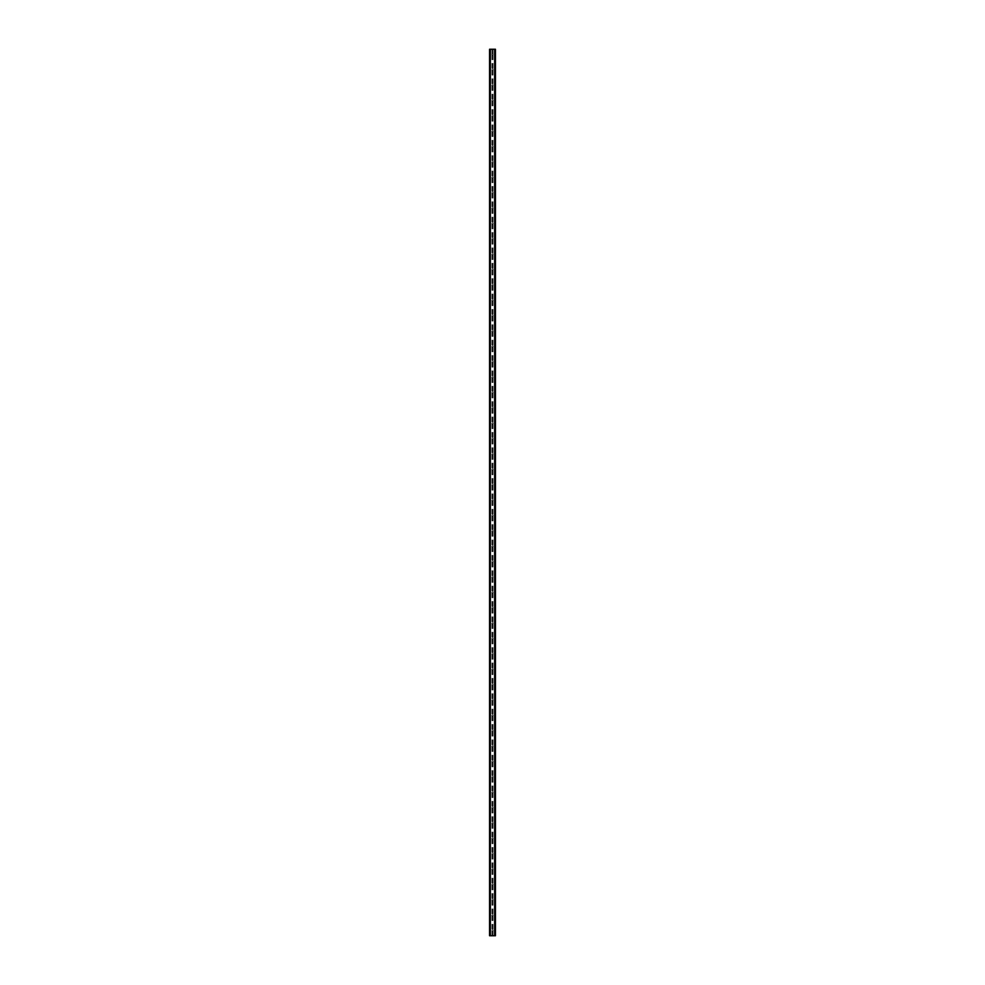 <?xml version="1.0" encoding="UTF-8"?>
<svg xmlns="http://www.w3.org/2000/svg" width="985" height="985" viewBox="0 0 985 985"><rect width="100%" height="100%" fill="white"/><g stroke="black" fill="none" stroke-linecap="round" stroke-linejoin="round"><path stroke-width="0.74" stroke-dasharray="4.92 3.69" d="M493.14 54.372A0.64 0.64 0 0 1 492.5 55.012A0.64 0.64 0 0 1 491.86 54.372A0.64 0.64 0 0 0 491.958 54.717L492.094 54.864A0.64 0.64 0 0 0 492.906 54.864L493.042 54.717A0.64 0.64 0 0 0 493.042 54.027L492.906 53.879A0.64 0.64 0 0 0 492.094 53.879L491.958 54.027A0.64 0.64 0 0 0 491.86 54.372A0.64 0.64 0 0 1 492.5 53.732A0.64 0.64 0 0 1 493.14 54.372M493.14 69.75A0.64 0.64 0 0 1 492.5 70.391A0.64 0.64 0 0 1 491.86 69.75A0.64 0.64 0 0 0 491.958 70.095L492.094 70.243A0.64 0.64 0 0 0 492.906 70.243L493.042 70.095A0.64 0.64 0 0 0 493.042 69.406L492.906 69.246A0.64 0.64 0 0 0 492.094 69.246L491.958 69.406A0.64 0.64 0 0 0 491.86 69.75A0.64 0.64 0 0 1 492.5 69.11A0.64 0.64 0 0 1 493.14 69.75M493.14 85.116A0.64 0.64 0 0 1 492.5 85.757A0.64 0.64 0 0 1 491.86 85.116A0.64 0.64 0 0 0 491.958 85.461L492.094 85.621A0.64 0.64 0 0 0 492.906 85.621L493.042 85.461A0.64 0.64 0 0 0 493.042 84.772L492.906 84.624A0.64 0.64 0 0 0 492.094 84.624L491.958 84.772A0.64 0.64 0 0 0 491.86 85.116A0.64 0.64 0 0 1 492.5 84.476A0.64 0.64 0 0 1 493.14 85.116M493.14 100.495A0.64 0.64 0 0 1 492.5 101.135A0.64 0.64 0 0 1 491.86 100.495A0.64 0.64 0 0 0 491.958 100.839L492.094 100.987A0.64 0.64 0 0 0 492.906 100.987L493.042 100.839A0.64 0.64 0 0 0 493.042 100.15L492.906 100.002A0.64 0.64 0 0 0 492.094 100.002L491.958 100.15A0.64 0.64 0 0 0 491.86 100.495A0.64 0.64 0 0 1 492.5 99.854A0.64 0.64 0 0 1 493.14 100.495M493.14 115.861A0.64 0.64 0 0 1 492.5 116.501A0.64 0.64 0 0 1 491.86 115.861A0.64 0.64 0 0 0 491.958 116.205L492.094 116.365A0.64 0.64 0 0 0 492.906 116.365L493.042 116.205A0.64 0.64 0 0 0 493.042 115.516L492.906 115.368A0.64 0.64 0 0 0 492.094 115.368L491.958 115.516A0.64 0.64 0 0 0 491.86 115.861A0.64 0.64 0 0 1 492.5 115.22A0.64 0.64 0 0 1 493.14 115.861M493.14 131.239A0.64 0.64 0 0 1 492.5 131.879A0.64 0.64 0 0 1 491.86 131.239A0.64 0.64 0 0 0 491.958 131.584L492.094 131.731A0.64 0.64 0 0 0 492.906 131.731L493.042 131.584A0.64 0.64 0 0 0 493.042 130.894L492.906 130.746A0.64 0.64 0 0 0 492.094 130.746L491.958 130.894A0.64 0.64 0 0 0 491.86 131.239A0.64 0.64 0 0 1 492.5 130.599A0.64 0.64 0 0 1 493.14 131.239M493.14 146.617A0.64 0.64 0 0 1 492.5 147.257A0.64 0.64 0 0 1 491.86 146.617A0.64 0.64 0 0 0 491.958 146.962L492.094 147.11A0.64 0.64 0 0 0 492.906 147.11L493.042 146.962A0.64 0.64 0 0 0 493.042 146.272L492.906 146.112A0.64 0.64 0 0 0 492.094 146.112L491.958 146.272A0.64 0.64 0 0 0 491.86 146.617A0.64 0.64 0 0 1 492.5 145.965A0.64 0.64 0 0 1 493.14 146.617M493.14 161.983A0.64 0.64 0 0 1 492.5 162.624A0.64 0.64 0 0 1 491.86 161.983A0.64 0.64 0 0 0 491.958 162.328L492.094 162.476A0.64 0.64 0 0 0 492.906 162.476L493.042 162.328A0.64 0.64 0 0 0 493.042 161.638L492.906 161.491A0.64 0.64 0 0 0 492.094 161.491L491.958 161.638A0.64 0.64 0 0 0 491.86 161.983A0.64 0.64 0 0 1 492.5 161.343A0.64 0.64 0 0 1 493.14 161.983M493.14 177.362A0.64 0.64 0 0 1 492.5 178.002A0.64 0.64 0 0 1 491.86 177.362A0.64 0.64 0 0 0 491.958 177.706L492.094 177.854A0.64 0.64 0 0 0 492.906 177.854L493.042 177.706A0.64 0.64 0 0 0 493.042 177.017L492.906 176.857A0.64 0.64 0 0 0 492.094 176.857L491.958 177.017A0.64 0.64 0 0 0 491.86 177.362A0.64 0.64 0 0 1 492.5 176.721A0.64 0.64 0 0 1 493.14 177.362M493.14 192.728A0.64 0.64 0 0 1 492.5 193.368A0.64 0.64 0 0 1 491.86 192.728A0.64 0.64 0 0 0 491.958 193.072L492.094 193.22A0.64 0.64 0 0 0 492.906 193.22L493.042 193.072A0.64 0.64 0 0 0 493.042 192.383L492.906 192.235A0.64 0.64 0 0 0 492.094 192.235L491.958 192.383A0.64 0.64 0 0 0 491.86 192.728A0.64 0.64 0 0 1 492.5 192.087A0.64 0.64 0 0 1 493.14 192.728M493.14 208.106A0.64 0.64 0 0 1 492.5 208.746A0.64 0.64 0 0 1 491.86 208.106A0.64 0.64 0 0 0 491.958 208.451L492.094 208.598A0.64 0.64 0 0 0 492.906 208.598L493.042 208.451A0.64 0.64 0 0 0 493.042 207.761L492.906 207.601A0.64 0.64 0 0 0 492.094 207.601L491.958 207.761A0.64 0.64 0 0 0 491.86 208.106A0.64 0.64 0 0 1 492.5 207.466A0.64 0.64 0 0 1 493.14 208.106M493.14 223.472A0.64 0.64 0 0 1 492.5 224.112A0.64 0.64 0 0 1 491.86 223.472A0.64 0.64 0 0 0 491.958 223.817L492.094 223.977A0.64 0.64 0 0 0 492.906 223.977L493.042 223.817A0.64 0.64 0 0 0 493.042 223.127L492.906 222.979A0.64 0.64 0 0 0 492.094 222.979L491.958 223.127A0.64 0.64 0 0 0 491.86 223.472A0.64 0.64 0 0 1 492.5 222.832A0.64 0.64 0 0 1 493.14 223.472M493.14 238.85A0.64 0.64 0 0 1 492.5 239.49A0.64 0.64 0 0 1 491.86 238.85A0.64 0.64 0 0 0 491.958 239.195L492.094 239.343A0.64 0.64 0 0 0 492.906 239.343L493.042 239.195A0.64 0.64 0 0 0 493.042 238.505L492.906 238.358A0.64 0.64 0 0 0 492.094 238.358L491.958 238.505A0.64 0.64 0 0 0 491.86 238.85A0.64 0.64 0 0 1 492.5 238.21A0.64 0.64 0 0 1 493.14 238.85M493.14 254.216A0.64 0.64 0 0 1 492.5 254.856A0.64 0.64 0 0 1 491.86 254.216A0.64 0.64 0 0 0 491.958 254.561L492.094 254.721A0.64 0.64 0 0 0 492.906 254.721L493.042 254.561A0.64 0.64 0 0 0 493.042 253.871L492.906 253.724A0.64 0.64 0 0 0 492.094 253.724L491.958 253.871A0.64 0.64 0 0 0 491.86 254.216A0.64 0.64 0 0 1 492.5 253.576A0.64 0.64 0 0 1 493.14 254.216M493.14 269.594A0.64 0.64 0 0 1 492.5 270.235A0.64 0.64 0 0 1 491.86 269.594A0.64 0.64 0 0 0 491.958 269.939L492.094 270.087A0.64 0.64 0 0 0 492.906 270.087L493.042 269.939A0.64 0.64 0 0 0 493.042 269.25L492.906 269.102A0.64 0.64 0 0 0 492.094 269.102L491.958 269.25A0.64 0.64 0 0 0 491.86 269.594A0.64 0.64 0 0 1 492.5 268.954A0.64 0.64 0 0 1 493.14 269.594M493.14 284.973A0.64 0.64 0 0 1 492.5 285.613A0.64 0.64 0 0 1 491.86 284.973A0.64 0.64 0 0 0 491.958 285.318L492.094 285.465A0.64 0.64 0 0 0 492.906 285.465L493.042 285.318A0.64 0.64 0 0 0 493.042 284.616L492.906 284.468A0.64 0.64 0 0 0 492.094 284.468L491.958 284.616A0.64 0.64 0 0 0 491.86 284.973A0.64 0.64 0 0 1 492.5 284.32A0.64 0.64 0 0 1 493.14 284.973M493.14 300.339A0.64 0.64 0 0 1 492.5 300.979A0.64 0.64 0 0 1 491.86 300.339A0.64 0.64 0 0 0 491.958 300.684L492.094 300.831A0.64 0.64 0 0 0 492.906 300.831L493.042 300.684A0.64 0.64 0 0 0 493.042 299.994L492.906 299.846A0.64 0.64 0 0 0 492.094 299.846L491.958 299.994A0.64 0.64 0 0 0 491.86 300.339A0.64 0.64 0 0 1 492.5 299.699A0.64 0.64 0 0 1 493.14 300.339M493.14 315.717A0.64 0.64 0 0 1 492.5 316.357A0.64 0.64 0 0 1 491.86 315.717A0.64 0.64 0 0 0 491.958 316.062L492.094 316.21A0.64 0.64 0 0 0 492.906 316.21L493.042 316.062A0.64 0.64 0 0 0 493.042 315.372L492.906 315.212A0.64 0.64 0 0 0 492.094 315.212L491.958 315.372A0.64 0.64 0 0 0 491.86 315.717A0.64 0.64 0 0 1 492.5 315.077A0.64 0.64 0 0 1 493.14 315.717M493.14 331.083A0.64 0.64 0 0 1 492.5 331.723A0.64 0.64 0 0 1 491.86 331.083A0.64 0.64 0 0 0 491.958 331.428L492.094 331.576A0.64 0.64 0 0 0 492.906 331.576L493.042 331.428A0.64 0.64 0 0 0 493.042 330.738L492.906 330.591A0.64 0.64 0 0 0 492.094 330.591L491.958 330.738A0.64 0.64 0 0 0 491.86 331.083A0.64 0.64 0 0 1 492.5 330.443A0.64 0.64 0 0 1 493.14 331.083M493.14 346.461A0.64 0.64 0 0 1 492.5 347.102A0.64 0.64 0 0 1 491.86 346.461A0.64 0.64 0 0 0 491.958 346.806L492.094 346.954A0.64 0.64 0 0 0 492.906 346.954L493.042 346.806A0.64 0.64 0 0 0 493.042 346.117L492.906 345.957A0.64 0.64 0 0 0 492.094 345.957L491.958 346.117A0.64 0.64 0 0 0 491.86 346.461A0.64 0.64 0 0 1 492.5 345.821A0.64 0.64 0 0 1 493.14 346.461M493.14 361.827A0.64 0.64 0 0 1 492.5 362.468A0.64 0.64 0 0 1 491.86 361.827A0.64 0.64 0 0 0 491.958 362.172L492.094 362.332A0.64 0.64 0 0 0 492.906 362.332L493.042 362.172A0.64 0.64 0 0 0 493.042 361.483L492.906 361.335A0.64 0.64 0 0 0 492.094 361.335L491.958 361.483A0.64 0.64 0 0 0 491.86 361.827A0.64 0.64 0 0 1 492.5 361.187A0.64 0.64 0 0 1 493.14 361.827M493.14 377.206A0.64 0.64 0 0 1 492.5 377.846A0.64 0.64 0 0 1 491.86 377.206A0.64 0.64 0 0 0 491.958 377.55L492.094 377.698A0.64 0.64 0 0 0 492.906 377.698L493.042 377.55A0.64 0.64 0 0 0 493.042 376.861L492.906 376.713A0.64 0.64 0 0 0 492.094 376.713L491.958 376.861A0.64 0.64 0 0 0 491.86 377.206A0.64 0.64 0 0 1 492.5 376.565A0.64 0.64 0 0 1 493.14 377.206M493.14 392.572A0.64 0.64 0 0 1 492.5 393.212A0.64 0.64 0 0 1 491.86 392.572A0.64 0.64 0 0 0 491.958 392.916L492.094 393.077A0.64 0.64 0 0 0 492.906 393.077L493.042 392.916A0.64 0.64 0 0 0 493.042 392.227L492.906 392.079A0.64 0.64 0 0 0 492.094 392.079L491.958 392.227A0.64 0.64 0 0 0 491.86 392.572A0.64 0.64 0 0 1 492.5 391.931A0.64 0.64 0 0 1 493.14 392.572M493.14 407.95A0.64 0.64 0 0 1 492.5 408.59A0.64 0.64 0 0 1 491.86 407.95A0.64 0.64 0 0 0 491.958 408.295L492.094 408.443A0.64 0.64 0 0 0 492.906 408.443L493.042 408.295A0.64 0.64 0 0 0 493.042 407.605L492.906 407.458A0.64 0.64 0 0 0 492.094 407.458L491.958 407.605A0.64 0.64 0 0 0 491.86 407.95A0.64 0.64 0 0 1 492.5 407.31A0.64 0.64 0 0 1 493.14 407.95M493.14 423.328A0.64 0.64 0 0 1 492.5 423.969A0.64 0.64 0 0 1 491.86 423.328A0.64 0.64 0 0 0 491.958 423.673L492.094 423.821A0.64 0.64 0 0 0 492.906 423.821L493.042 423.673A0.64 0.64 0 0 0 493.042 422.971L492.906 422.824A0.64 0.64 0 0 0 492.094 422.824L491.958 422.971A0.64 0.64 0 0 0 491.86 423.328A0.64 0.64 0 0 1 492.5 422.676A0.64 0.64 0 0 1 493.14 423.328M493.14 438.694A0.64 0.64 0 0 1 492.5 439.335A0.64 0.64 0 0 1 491.86 438.694A0.64 0.64 0 0 0 491.958 439.039L492.094 439.187A0.64 0.64 0 0 0 492.906 439.187L493.042 439.039A0.64 0.64 0 0 0 493.042 438.35L492.906 438.202A0.64 0.64 0 0 0 492.094 438.202L491.958 438.35A0.64 0.64 0 0 0 491.86 438.694A0.64 0.64 0 0 1 492.5 438.054A0.64 0.64 0 0 1 493.14 438.694M493.14 454.073A0.64 0.64 0 0 1 492.5 454.713A0.64 0.64 0 0 1 491.86 454.073A0.64 0.64 0 0 0 491.958 454.417L492.094 454.565A0.64 0.64 0 0 0 492.906 454.565L493.042 454.417A0.64 0.64 0 0 0 493.042 453.728L492.906 453.568A0.64 0.64 0 0 0 492.094 453.568L491.958 453.728A0.64 0.64 0 0 0 491.86 454.073A0.64 0.64 0 0 1 492.5 453.432A0.64 0.64 0 0 1 493.14 454.073M493.14 469.439A0.64 0.64 0 0 1 492.5 470.079A0.64 0.64 0 0 1 491.86 469.439A0.64 0.64 0 0 0 491.958 469.783L492.094 469.931A0.64 0.64 0 0 0 492.906 469.931L493.042 469.783A0.64 0.64 0 0 0 493.042 469.094L492.906 468.946A0.64 0.64 0 0 0 492.094 468.946L491.958 469.094A0.64 0.64 0 0 0 491.86 469.439A0.64 0.64 0 0 1 492.5 468.798A0.64 0.64 0 0 1 493.14 469.439M493.14 484.817A0.64 0.64 0 0 1 492.5 485.457A0.64 0.64 0 0 1 491.86 484.817A0.64 0.64 0 0 0 491.958 485.162L492.094 485.31A0.64 0.64 0 0 0 492.906 485.31L493.042 485.162A0.64 0.64 0 0 0 493.042 484.472L492.906 484.312A0.64 0.64 0 0 0 492.094 484.312L491.958 484.472A0.64 0.64 0 0 0 491.86 484.817A0.64 0.64 0 0 1 492.5 484.177A0.64 0.64 0 0 1 493.14 484.817M493.14 500.183A0.64 0.64 0 0 1 492.5 500.823A0.64 0.64 0 0 1 491.86 500.183A0.64 0.64 0 0 0 491.958 500.528L492.094 500.688A0.64 0.64 0 0 0 492.906 500.688L493.042 500.528A0.64 0.64 0 0 0 493.042 499.838L492.906 499.69A0.64 0.64 0 0 0 492.094 499.69L491.958 499.838A0.64 0.64 0 0 0 491.86 500.183A0.64 0.64 0 0 1 492.5 499.543A0.64 0.64 0 0 1 493.14 500.183M493.14 515.561A0.64 0.64 0 0 1 492.5 516.202A0.64 0.64 0 0 1 491.86 515.561A0.64 0.64 0 0 0 491.958 515.906L492.094 516.054A0.64 0.64 0 0 0 492.906 516.054L493.042 515.906A0.64 0.64 0 0 0 493.042 515.217L492.906 515.069A0.64 0.64 0 0 0 492.094 515.069L491.958 515.217A0.64 0.64 0 0 0 491.86 515.561A0.64 0.64 0 0 1 492.5 514.921A0.64 0.64 0 0 1 493.14 515.561M493.14 530.927A0.64 0.64 0 0 1 492.5 531.568A0.64 0.64 0 0 1 491.86 530.927A0.64 0.64 0 0 0 491.958 531.272L492.094 531.432A0.64 0.64 0 0 0 492.906 531.432L493.042 531.272A0.64 0.64 0 0 0 493.042 530.583L492.906 530.435A0.64 0.64 0 0 0 492.094 530.435L491.958 530.583A0.64 0.64 0 0 0 491.86 530.927A0.64 0.64 0 0 1 492.5 530.287A0.64 0.64 0 0 1 493.14 530.927M493.14 546.306A0.64 0.64 0 0 1 492.5 546.946A0.64 0.64 0 0 1 491.86 546.306A0.64 0.64 0 0 0 491.958 546.65L492.094 546.798A0.64 0.64 0 0 0 492.906 546.798L493.042 546.65A0.64 0.64 0 0 0 493.042 545.961L492.906 545.813A0.64 0.64 0 0 0 492.094 545.813L491.958 545.961A0.64 0.64 0 0 0 491.86 546.306A0.64 0.64 0 0 1 492.5 545.665A0.64 0.64 0 0 1 493.14 546.306M493.14 561.672A0.64 0.64 0 0 1 492.5 562.324A0.64 0.64 0 0 1 491.86 561.672A0.64 0.64 0 0 0 491.958 562.029L492.094 562.176A0.64 0.64 0 0 0 492.906 562.176L493.042 562.029A0.64 0.64 0 0 0 493.042 561.327L492.906 561.179A0.64 0.64 0 0 0 492.094 561.179L491.958 561.327A0.64 0.64 0 0 0 491.86 561.672A0.64 0.64 0 0 1 492.5 561.031A0.64 0.64 0 0 1 493.14 561.672M493.14 577.05A0.64 0.64 0 0 1 492.5 577.69A0.64 0.64 0 0 1 491.86 577.05A0.64 0.64 0 0 0 491.958 577.395L492.094 577.542A0.64 0.64 0 0 0 492.906 577.542L493.042 577.395A0.64 0.64 0 0 0 493.042 576.705L492.906 576.557A0.64 0.64 0 0 0 492.094 576.557L491.958 576.705A0.64 0.64 0 0 0 491.86 577.05A0.64 0.64 0 0 1 492.5 576.41A0.64 0.64 0 0 1 493.14 577.05M493.14 592.428A0.64 0.64 0 0 1 492.5 593.068A0.64 0.64 0 0 1 491.86 592.428A0.64 0.64 0 0 0 491.958 592.773L492.094 592.921A0.64 0.64 0 0 0 492.906 592.921L493.042 592.773A0.64 0.64 0 0 0 493.042 592.083L492.906 591.923A0.64 0.64 0 0 0 492.094 591.923L491.958 592.083A0.64 0.64 0 0 0 491.86 592.428A0.64 0.64 0 0 1 492.5 591.788A0.64 0.64 0 0 1 493.14 592.428M493.14 607.794A0.64 0.64 0 0 1 492.5 608.434A0.64 0.64 0 0 1 491.86 607.794A0.64 0.64 0 0 0 491.958 608.139L492.094 608.287A0.64 0.64 0 0 0 492.906 608.287L493.042 608.139A0.64 0.64 0 0 0 493.042 607.449L492.906 607.302A0.64 0.64 0 0 0 492.094 607.302L491.958 607.449A0.64 0.64 0 0 0 491.86 607.794A0.64 0.64 0 0 1 492.5 607.154A0.64 0.64 0 0 1 493.14 607.794M493.14 623.173A0.64 0.64 0 0 1 492.5 623.813A0.64 0.64 0 0 1 491.86 623.173A0.64 0.64 0 0 0 491.958 623.517L492.094 623.665A0.64 0.64 0 0 0 492.906 623.665L493.042 623.517A0.64 0.64 0 0 0 493.042 622.828L492.906 622.668A0.64 0.64 0 0 0 492.094 622.668L491.958 622.828A0.64 0.64 0 0 0 491.86 623.173A0.64 0.64 0 0 1 492.5 622.532A0.64 0.64 0 0 1 493.14 623.173M493.14 638.539A0.64 0.64 0 0 1 492.5 639.179A0.64 0.64 0 0 1 491.86 638.539A0.64 0.64 0 0 0 491.958 638.883L492.094 639.043A0.64 0.64 0 0 0 492.906 639.043L493.042 638.883A0.64 0.64 0 0 0 493.042 638.194L492.906 638.046A0.64 0.64 0 0 0 492.094 638.046L491.958 638.194A0.64 0.64 0 0 0 491.86 638.539A0.64 0.64 0 0 1 492.5 637.898A0.64 0.64 0 0 1 493.14 638.539M493.14 653.917A0.64 0.64 0 0 1 492.5 654.557A0.64 0.64 0 0 1 491.86 653.917A0.64 0.64 0 0 0 491.958 654.262L492.094 654.409A0.64 0.64 0 0 0 492.906 654.409L493.042 654.262A0.64 0.64 0 0 0 493.042 653.572L492.906 653.424A0.64 0.64 0 0 0 492.094 653.424L491.958 653.572A0.64 0.64 0 0 0 491.86 653.917A0.64 0.64 0 0 1 492.5 653.277A0.64 0.64 0 0 1 493.14 653.917M493.14 669.283A0.64 0.64 0 0 1 492.5 669.923A0.64 0.64 0 0 1 491.86 669.283A0.64 0.64 0 0 0 491.958 669.628L492.094 669.788A0.64 0.64 0 0 0 492.906 669.788L493.042 669.628A0.64 0.64 0 0 0 493.042 668.938L492.906 668.79A0.64 0.64 0 0 0 492.094 668.79L491.958 668.938A0.64 0.64 0 0 0 491.86 669.283A0.64 0.64 0 0 1 492.5 668.643A0.64 0.64 0 0 1 493.14 669.283M493.14 684.661A0.64 0.64 0 0 1 492.5 685.301A0.64 0.64 0 0 1 491.86 684.661A0.64 0.64 0 0 0 491.958 685.006L492.094 685.154A0.64 0.64 0 0 0 492.906 685.154L493.042 685.006A0.64 0.64 0 0 0 493.042 684.316L492.906 684.169A0.64 0.64 0 0 0 492.094 684.169L491.958 684.316A0.64 0.64 0 0 0 491.86 684.661A0.64 0.64 0 0 1 492.5 684.021A0.64 0.64 0 0 1 493.14 684.661M493.14 700.027A0.64 0.64 0 0 1 492.5 700.68A0.64 0.64 0 0 1 491.86 700.027A0.64 0.64 0 0 0 491.958 700.384L492.094 700.532A0.64 0.64 0 0 0 492.906 700.532L493.042 700.384A0.64 0.64 0 0 0 493.042 699.682L492.906 699.535A0.64 0.64 0 0 0 492.094 699.535L491.958 699.682A0.64 0.64 0 0 0 491.86 700.027A0.64 0.64 0 0 1 492.5 699.387A0.64 0.64 0 0 1 493.14 700.027M493.14 715.405A0.64 0.64 0 0 1 492.5 716.046A0.64 0.64 0 0 1 491.86 715.405A0.64 0.64 0 0 0 491.958 715.75L492.094 715.898A0.64 0.64 0 0 0 492.906 715.898L493.042 715.75A0.64 0.64 0 0 0 493.042 715.061L492.906 714.913A0.64 0.64 0 0 0 492.094 714.913L491.958 715.061A0.64 0.64 0 0 0 491.86 715.405A0.64 0.64 0 0 1 492.5 714.765A0.64 0.64 0 0 1 493.14 715.405M493.14 730.784A0.64 0.64 0 0 1 492.5 731.424A0.64 0.64 0 0 1 491.86 730.784A0.64 0.64 0 0 0 491.958 731.129L492.094 731.276A0.64 0.64 0 0 0 492.906 731.276L493.042 731.129A0.64 0.64 0 0 0 493.042 730.439L492.906 730.279A0.64 0.64 0 0 0 492.094 730.279L491.958 730.439A0.64 0.64 0 0 0 491.86 730.784A0.64 0.64 0 0 1 492.5 730.144A0.64 0.64 0 0 1 493.14 730.784M493.14 746.15A0.64 0.64 0 0 1 492.5 746.79A0.64 0.64 0 0 1 491.86 746.15A0.64 0.64 0 0 0 491.958 746.495L492.094 746.642A0.64 0.64 0 0 0 492.906 746.642L493.042 746.495A0.64 0.64 0 0 0 493.042 745.805L492.906 745.657A0.64 0.64 0 0 0 492.094 745.657L491.958 745.805A0.64 0.64 0 0 0 491.86 746.15A0.64 0.64 0 0 1 492.5 745.51A0.64 0.64 0 0 1 493.14 746.15M493.14 761.528A0.64 0.64 0 0 1 492.5 762.168A0.64 0.64 0 0 1 491.86 761.528A0.64 0.64 0 0 0 491.958 761.873L492.094 762.021A0.64 0.64 0 0 0 492.906 762.021L493.042 761.873A0.64 0.64 0 0 0 493.042 761.183L492.906 761.023A0.64 0.64 0 0 0 492.094 761.023L491.958 761.183A0.64 0.64 0 0 0 491.86 761.528A0.64 0.64 0 0 1 492.5 760.888A0.64 0.64 0 0 1 493.14 761.528M493.14 776.894A0.64 0.64 0 0 1 492.5 777.534A0.64 0.64 0 0 1 491.86 776.894A0.64 0.64 0 0 0 491.958 777.239L492.094 777.399A0.64 0.64 0 0 0 492.906 777.399L493.042 777.239A0.64 0.64 0 0 0 493.042 776.549L492.906 776.402A0.64 0.64 0 0 0 492.094 776.402L491.958 776.549A0.64 0.64 0 0 0 491.86 776.894A0.64 0.64 0 0 1 492.5 776.254A0.64 0.64 0 0 1 493.14 776.894M493.14 792.272A0.64 0.64 0 0 1 492.5 792.913A0.64 0.64 0 0 1 491.86 792.272A0.64 0.64 0 0 0 491.958 792.617L492.094 792.765A0.64 0.64 0 0 0 492.906 792.765L493.042 792.617A0.64 0.64 0 0 0 493.042 791.928L492.906 791.78A0.64 0.64 0 0 0 492.094 791.78L491.958 791.928A0.64 0.64 0 0 0 491.86 792.272A0.64 0.64 0 0 1 492.5 791.632A0.64 0.64 0 0 1 493.14 792.272M493.14 807.638A0.64 0.64 0 0 1 492.5 808.279A0.64 0.64 0 0 1 491.86 807.638A0.64 0.64 0 0 0 491.958 807.983L492.094 808.143A0.64 0.64 0 0 0 492.906 808.143L493.042 807.983A0.64 0.64 0 0 0 493.042 807.294L492.906 807.146A0.64 0.64 0 0 0 492.094 807.146L491.958 807.294A0.64 0.64 0 0 0 491.86 807.638A0.64 0.64 0 0 1 492.5 806.998A0.64 0.64 0 0 1 493.14 807.638M493.14 823.017A0.64 0.64 0 0 1 492.5 823.657A0.64 0.64 0 0 1 491.86 823.017A0.64 0.64 0 0 0 491.958 823.361L492.094 823.509A0.64 0.64 0 0 0 492.906 823.509L493.042 823.361A0.64 0.64 0 0 0 493.042 822.672L492.906 822.524A0.64 0.64 0 0 0 492.094 822.524L491.958 822.672A0.64 0.64 0 0 0 491.86 823.017A0.64 0.64 0 0 1 492.5 822.376A0.64 0.64 0 0 1 493.14 823.017M493.14 838.383A0.64 0.64 0 0 1 492.5 839.035A0.64 0.64 0 0 1 491.86 838.383A0.64 0.64 0 0 0 491.958 838.728L492.094 838.888A0.64 0.64 0 0 0 492.906 838.888L493.042 838.728A0.64 0.64 0 0 0 493.042 838.038L492.906 837.89A0.64 0.64 0 0 0 492.094 837.89L491.958 838.038A0.64 0.64 0 0 0 491.86 838.383A0.64 0.64 0 0 1 492.5 837.742A0.64 0.64 0 0 1 493.14 838.383M493.14 853.761A0.64 0.64 0 0 1 492.5 854.401A0.64 0.64 0 0 1 491.86 853.761A0.64 0.64 0 0 0 491.958 854.106L492.094 854.254A0.64 0.64 0 0 0 492.906 854.254L493.042 854.106A0.64 0.64 0 0 0 493.042 853.416L492.906 853.269A0.64 0.64 0 0 0 492.094 853.269L491.958 853.416A0.64 0.64 0 0 0 491.86 853.761A0.64 0.64 0 0 1 492.5 853.121A0.64 0.64 0 0 1 493.14 853.761M493.14 869.139A0.64 0.64 0 0 1 492.5 869.78A0.64 0.64 0 0 1 491.86 869.139A0.64 0.64 0 0 0 491.958 869.484L492.094 869.632A0.64 0.64 0 0 0 492.906 869.632L493.042 869.484A0.64 0.64 0 0 0 493.042 868.795L492.906 868.635A0.64 0.64 0 0 0 492.094 868.635L491.958 868.795A0.64 0.64 0 0 0 491.86 869.139A0.64 0.64 0 0 1 492.5 868.499A0.64 0.64 0 0 1 493.14 869.139M493.14 884.505A0.64 0.64 0 0 1 492.5 885.146A0.64 0.64 0 0 1 491.86 884.505A0.64 0.64 0 0 0 491.958 884.85L492.094 884.998A0.64 0.64 0 0 0 492.906 884.998L493.042 884.85A0.64 0.64 0 0 0 493.042 884.161L492.906 884.013A0.64 0.64 0 0 0 492.094 884.013L491.958 884.161A0.64 0.64 0 0 0 491.86 884.505A0.64 0.64 0 0 1 492.5 883.865A0.64 0.64 0 0 1 493.14 884.505M493.14 899.884A0.64 0.64 0 0 1 492.5 900.524A0.64 0.64 0 0 1 491.86 899.884A0.64 0.64 0 0 0 491.958 900.228L492.094 900.376A0.64 0.64 0 0 0 492.906 900.376L493.042 900.228A0.64 0.64 0 0 0 493.042 899.539L492.906 899.379A0.64 0.64 0 0 0 492.094 899.379L491.958 899.539A0.64 0.64 0 0 0 491.86 899.884A0.64 0.64 0 0 1 492.5 899.243A0.64 0.64 0 0 1 493.14 899.884M493.14 915.25A0.64 0.64 0 0 1 492.5 915.89A0.64 0.64 0 0 1 491.86 915.25A0.64 0.64 0 0 0 491.958 915.594L492.094 915.755A0.64 0.64 0 0 0 492.906 915.755L493.042 915.594A0.64 0.64 0 0 0 493.042 914.905L492.906 914.757A0.64 0.64 0 0 0 492.094 914.757L491.958 914.905A0.64 0.64 0 0 0 491.86 915.25A0.64 0.64 0 0 1 492.5 914.609A0.64 0.64 0 0 1 493.14 915.25M493.14 930.628A0.64 0.64 0 0 1 492.5 931.268A0.64 0.64 0 0 1 491.86 930.628A0.64 0.64 0 0 0 491.958 930.973L492.094 931.12A0.64 0.64 0 0 0 492.906 931.12L493.042 930.973A0.64 0.64 0 0 0 493.042 930.283L492.906 930.135A0.64 0.64 0 0 0 492.094 930.135L491.958 930.283A0.64 0.64 0 0 0 491.86 930.628A0.64 0.64 0 0 1 492.5 929.988A0.64 0.64 0 0 1 493.14 930.628M492.685 49.25L493.325 49.25L492.685 49.25M491.552 49.25L492.315 49.25L491.552 49.25M492.094 49.25L489.557 49.25L489.557 935.75L495.443 935.75L495.443 49.25L492.094 49.25L492.094 53.879M490.21 49.25L490.21 935.75M495.369 49.25L494.532 49.25L495.369 49.25L495.406 935.75L494.605 935.75L495.369 935.75L495.369 49.25L495.369 935.75M492.315 935.75L491.675 935.75L492.315 935.75M494.532 935.75L494.532 49.25L494.532 935.75M490.468 935.75L490.468 49.25L490.468 935.75M493.042 915.594L493.042 930.283M493.042 900.228L493.042 914.905M493.042 884.85L493.042 899.539M493.042 869.484L493.042 884.161M493.042 854.106L493.042 868.795M493.042 838.728L493.042 853.416M493.042 823.361L493.042 838.038M493.042 807.983L493.042 822.672M493.042 792.617L493.042 807.294M493.042 777.239L493.042 791.928M493.042 761.873L493.042 776.549M493.042 746.495L493.042 761.183M493.042 731.129L493.042 745.805M493.042 715.75L493.042 730.439M493.042 700.384L493.042 715.061M493.042 685.006L493.042 699.682M493.042 669.628L493.042 684.316M493.042 654.262L493.042 668.938M493.042 638.883L493.042 653.572M493.042 623.517L493.042 638.194M493.042 608.139L493.042 622.828M493.042 592.773L493.042 607.449M493.042 577.395L493.042 592.083M493.042 562.029L493.042 576.705M493.042 546.65L493.042 561.327M493.042 531.272L493.042 545.961M493.042 515.906L493.042 530.583M493.042 500.528L493.042 515.217M493.042 485.162L493.042 499.838M493.042 469.783L493.042 484.472M493.042 454.417L493.042 469.094M493.042 439.039L493.042 453.728M493.042 423.673L493.042 438.35M493.042 408.295L493.042 422.971M493.042 392.916L493.042 407.605M493.042 377.55L493.042 392.227M493.042 362.172L493.042 376.861M493.042 346.806L493.042 361.483M493.042 331.428L493.042 346.117M493.042 316.062L493.042 330.738M493.042 300.684L493.042 315.372M493.042 285.318L493.042 299.994M493.042 269.939L493.042 284.616M493.042 254.561L493.042 269.25M493.042 239.195L493.042 253.871M493.042 223.817L493.042 238.505M493.042 208.451L493.042 223.127M493.042 193.072L493.042 207.761M493.042 177.706L493.042 192.383M493.042 162.328L493.042 177.017M493.042 146.962L493.042 161.638M493.042 131.584L493.042 146.272M493.042 116.205L493.042 130.894M493.042 100.839L493.042 115.516M493.042 85.461L493.042 100.15M493.042 70.095L493.042 84.772M493.042 54.717L493.042 69.406M493.042 49.25L493.042 54.027M495.061 49.25L495.061 935.75M493.042 930.973L493.042 935.75M492.906 915.755L492.906 930.135M492.094 915.755L492.094 930.135M491.958 915.594L491.958 930.283M492.906 900.376L492.906 914.757M492.094 900.376L492.094 914.757M491.958 900.228L491.958 914.905M492.906 884.998L492.906 899.379M492.094 884.998L492.094 899.379M491.958 884.85L491.958 899.539M492.906 869.632L492.906 884.013M492.094 869.632L492.094 884.013M491.958 869.484L491.958 884.161M492.906 854.254L492.906 868.635M492.094 854.254L492.094 868.635M491.958 854.106L491.958 868.795M492.906 838.888L492.906 853.269M492.094 838.888L492.094 853.269M491.958 838.728L491.958 853.416M492.906 823.509L492.906 837.89M492.094 823.509L492.094 837.89M491.958 823.361L491.958 838.038M492.906 808.143L492.906 822.524M492.094 808.143L492.094 822.524M491.958 807.983L491.958 822.672M492.906 792.765L492.906 807.146M492.094 792.765L492.094 807.146M491.958 792.617L491.958 807.294M492.906 777.399L492.906 791.78M492.094 777.399L492.094 791.78M491.958 777.239L491.958 791.928M492.906 762.021L492.906 776.402M492.094 762.021L492.094 776.402M491.958 761.873L491.958 776.549M492.906 746.642L492.906 761.023M492.094 746.642L492.094 761.023M491.958 746.495L491.958 761.183M492.906 731.276L492.906 745.657M492.094 731.276L492.094 745.657M491.958 731.129L491.958 745.805M492.906 715.898L492.906 730.279M492.094 715.898L492.094 730.279M491.958 715.75L491.958 730.439M492.906 700.532L492.906 714.913M492.094 700.532L492.094 714.913M491.958 700.384L491.958 715.061M492.906 685.154L492.906 699.535M492.094 685.154L492.094 699.535M491.958 685.006L491.958 699.682M492.906 669.788L492.906 684.169M492.094 669.788L492.094 684.169M491.958 669.628L491.958 684.316M492.906 654.409L492.906 668.79M492.094 654.409L492.094 668.79M491.958 654.262L491.958 668.938M492.906 639.043L492.906 653.424M492.094 639.043L492.094 653.424M491.958 638.883L491.958 653.572M492.906 623.665L492.906 638.046M492.094 623.665L492.094 638.046M491.958 623.517L491.958 638.194M492.906 608.287L492.906 622.668M492.094 608.287L492.094 622.668M491.958 608.139L491.958 622.828M492.906 592.921L492.906 607.302M492.094 592.921L492.094 607.302M491.958 592.773L491.958 607.449M492.906 577.542L492.906 591.923M492.094 577.542L492.094 591.923M491.958 577.395L491.958 592.083M492.906 562.176L492.906 576.557M492.094 562.176L492.094 576.557M491.958 562.029L491.958 576.705M492.906 546.798L492.906 561.179M492.094 546.798L492.094 561.179M491.958 546.65L491.958 561.327M492.906 531.432L492.906 545.813M492.094 531.432L492.094 545.813M491.958 531.272L491.958 545.961M492.906 516.054L492.906 530.435M492.094 516.054L492.094 530.435M491.958 515.906L491.958 530.583M492.906 500.688L492.906 515.069M492.094 500.688L492.094 515.069M491.958 500.528L491.958 515.217M492.906 485.31L492.906 499.69M492.094 485.31L492.094 499.69M491.958 485.162L491.958 499.838M492.906 469.931L492.906 484.312M492.094 469.931L492.094 484.312M491.958 469.783L491.958 484.472M492.906 454.565L492.906 468.946M492.094 454.565L492.094 468.946M491.958 454.417L491.958 469.094M492.906 439.187L492.906 453.568M492.094 439.187L492.094 453.568M491.958 439.039L491.958 453.728M492.906 423.821L492.906 438.202M492.094 423.821L492.094 438.202M491.958 423.673L491.958 438.35M492.906 408.443L492.906 422.824M492.094 408.443L492.094 422.824M491.958 408.295L491.958 422.971M492.906 393.077L492.906 407.458M492.094 393.077L492.094 407.458M491.958 392.916L491.958 407.605M492.906 377.698L492.906 392.079M492.094 377.698L492.094 392.079M491.958 377.55L491.958 392.227M492.906 362.332L492.906 376.713M492.094 362.332L492.094 376.713M491.958 362.172L491.958 376.861M492.906 346.954L492.906 361.335M492.094 346.954L492.094 361.335M491.958 346.806L491.958 361.483M492.906 331.576L492.906 345.957M492.094 331.576L492.094 345.957M491.958 331.428L491.958 346.117M492.906 316.21L492.906 330.591M492.094 316.21L492.094 330.591M491.958 316.062L491.958 330.738M492.906 300.831L492.906 315.212M492.094 300.831L492.094 315.212M491.958 300.684L491.958 315.372M492.906 285.465L492.906 299.846M492.094 285.465L492.094 299.846M491.958 285.318L491.958 299.994M492.906 270.087L492.906 284.468M492.094 270.087L492.094 284.468M491.958 269.939L491.958 284.616M492.906 254.721L492.906 269.102M492.094 254.721L492.094 269.102M491.958 254.561L491.958 269.25M492.906 239.343L492.906 253.724M492.094 239.343L492.094 253.724M491.958 239.195L491.958 253.871M492.906 223.977L492.906 238.358M492.094 223.977L492.094 238.358M491.958 223.817L491.958 238.505M492.906 208.598L492.906 222.979M492.094 208.598L492.094 222.979M491.958 208.451L491.958 223.127M492.906 193.22L492.906 207.601M492.094 193.22L492.094 207.601M491.958 193.072L491.958 207.761M492.906 177.854L492.906 192.235M492.094 177.854L492.094 192.235M491.958 177.706L491.958 192.383M492.906 162.476L492.906 176.857M492.094 162.476L492.094 176.857M491.958 162.328L491.958 177.017M492.906 147.11L492.906 161.491M492.094 147.11L492.094 161.491M491.958 146.962L491.958 161.638M492.906 131.731L492.906 146.112M492.094 131.731L492.094 146.112M491.958 131.584L491.958 146.272M492.906 116.365L492.906 130.746M492.094 116.365L492.094 130.746M491.958 116.205L491.958 130.894M492.906 100.987L492.906 115.368M492.094 100.987L492.094 115.368M491.958 100.839L491.958 115.516M492.906 85.621L492.906 100.002M492.094 85.621L492.094 100.002M491.958 85.461L491.958 100.15M492.906 70.243L492.906 84.624M492.094 70.243L492.094 84.624M491.958 70.095L491.958 84.772M492.906 54.864L492.906 69.246M492.094 54.864L492.094 69.246M491.958 54.717L491.958 69.406M491.958 930.973L491.958 935.75M489.939 49.25L489.939 935.75M491.958 49.25L491.958 54.027M492.094 931.12L492.094 935.75M492.906 931.12L492.906 935.75M489.557 49.25L489.557 935.75L489.557 49.25M490.161 49.25L490.161 935.75M494.839 49.25L494.839 935.75M494.79 49.25L494.79 935.75M495.443 49.25L495.443 935.75L495.443 49.25M492.906 49.25L492.906 53.879M489.631 49.25L489.594 935.75M490.395 49.25L490.395 935.75L490.395 49.25M489.693 49.25L489.693 935.75M495.307 49.25L495.307 935.75M494.605 49.25L494.605 935.75L494.605 49.25"/><path stroke-width="1.48" d="M495.307 49.25L489.557 49.25L489.557 935.75L495.443 935.75L495.443 49.25L495.307 935.75M495.369 49.25L495.369 935.75L495.406 49.25M494.815 935.75L494.815 49.25L494.839 935.75M490.161 935.75L490.161 49.25L490.185 935.75M489.594 935.75L489.631 49.25L489.594 935.75M489.693 49.25L489.693 935.75M490.37 49.25L490.37 935.75M494.63 49.25L494.63 935.75"/></g></svg>
